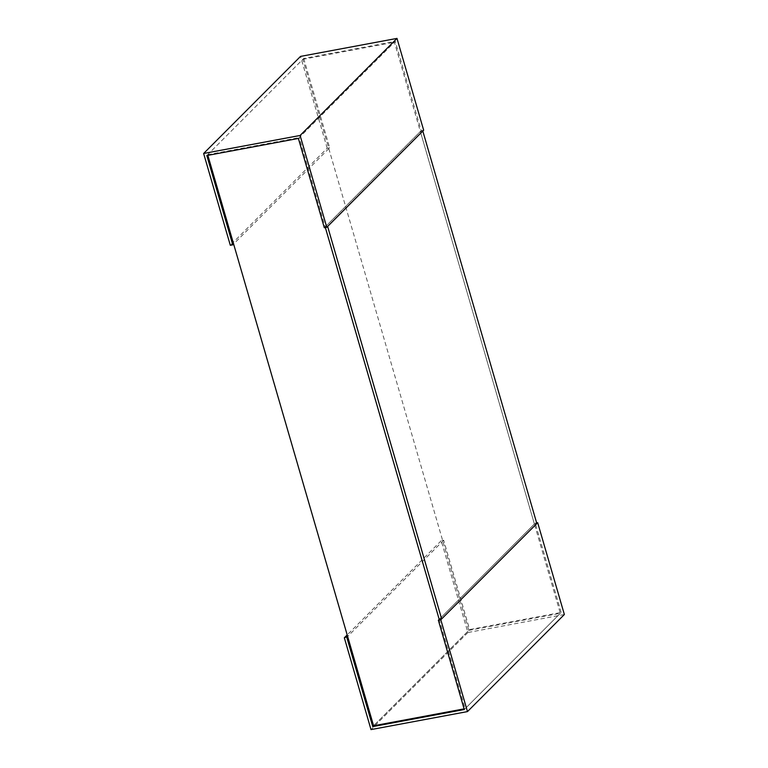 <?xml version="1.0" encoding="UTF-8"?>
<svg xmlns="http://www.w3.org/2000/svg" width="768" height="768" viewBox="0 0 768 768"><rect width="100%" height="100%" fill="white"/><g stroke="black" fill="none" stroke-linecap="round" stroke-linejoin="round"><path stroke-width="0.58" stroke-dasharray="3.84 2.88" d="M207.859 155.357L207.667 154.694L302.861 59.318L468.768 630.394L373.584 725.77L469.622 629.549L561.178 612.451L464.294 709.526M468.768 630.394L560.333 613.306L394.416 42.23L299.232 137.606L325.363 227.558L325.171 226.906L327.629 226.445M464.102 708.874L465.139 708.682L560.333 613.306M561.178 612.451L535.229 523.152L439.2 619.382L465.139 708.682M207.667 154.694L299.232 137.606M302.861 59.318L394.416 42.23M535.229 523.152L536.65 522.893M564.365 614.515L467.894 632.525L441.226 540.701L443.674 540.25L469.622 629.549M443.674 540.25L347.645 636.47M467.894 632.525L371.011 729.6M441.226 540.701L347.194 634.925M298.378 138.451L395.261 41.376L303.706 58.474L206.822 155.549M303.706 58.474L329.654 147.773L233.616 243.994M329.654 147.773L327.197 148.224L230.314 245.299M327.197 148.224L300.518 56.41M423.667 130.214L421.21 130.675L395.261 41.376M421.21 130.675L324.326 227.75M325.171 226.906L420.355 131.53L422.813 131.069M439.2 619.382L534.384 524.006L420.355 131.53M536.842 523.546L534.384 524.006"/><path stroke-width="1.15" d="M441.648 618.922L536.842 523.546L422.813 131.069L327.629 226.445L441.648 618.922L439.2 619.382L325.363 227.558L439.2 619.382L438.346 620.227L464.294 709.526L372.739 726.624L373.584 725.77L464.102 708.874M373.584 725.77L207.859 155.357M536.65 522.893L537.686 522.701L440.803 619.776L438.346 620.227M537.686 522.701L564.365 614.515L467.482 711.59L440.803 619.776M347.645 636.47L344.333 637.786L371.011 729.6L467.482 711.59M372.739 726.624L346.79 637.325M347.194 634.925L344.333 637.786M206.822 155.549L298.378 138.451L324.326 227.75L326.774 227.299L300.106 135.475L203.635 153.485L230.314 245.299L232.771 244.848L206.822 155.549M233.616 243.994L232.771 244.848M326.774 227.299L423.667 130.214L396.989 38.4L300.518 56.41L203.635 153.485M396.989 38.4L300.106 135.475"/></g></svg>
